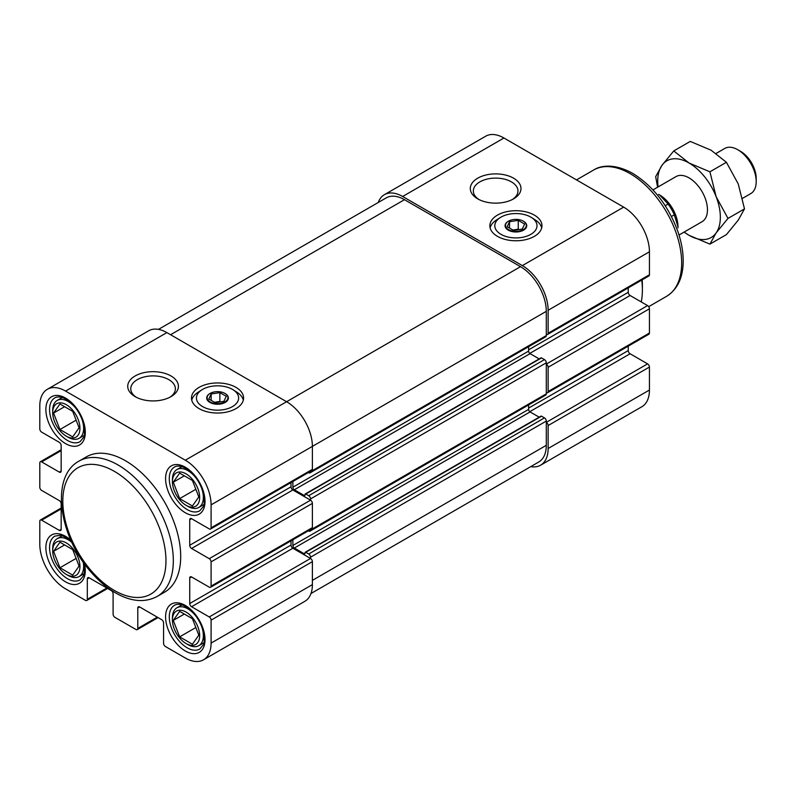 <?xml version="1.0" encoding="UTF-8"?>
<svg xmlns="http://www.w3.org/2000/svg" width="796" height="796" viewBox="0 0 796 796"><rect width="100%" height="100%" fill="white"/><g stroke="black" fill="none" stroke-linecap="round" stroke-linejoin="round"><path stroke-width="1.19" d="M210.025 393.493A10.836 6.259 0 0 0 209.875 393.572L209.875 393.572A10.836 6.259 0 0 0 209.875 402.418A10.836 6.259 0 0 0 225.198 402.418A10.836 6.259 0 0 0 225.198 393.572L224.9 393.403A10.418 6.02 180 0 1 224.9 401.91A10.418 6.02 180 0 1 210.164 401.91A10.418 6.02 180 0 1 210.164 393.403A10.418 6.02 180 0 1 224.9 393.403L225.198 393.572A10.836 6.259 0 0 0 225.049 393.493M226.253 396.309L219.865 392.627L211.159 393.97L208.821 399.005L215.199 402.686L223.915 401.343L226.253 396.309M508.395 221.228A10.836 6.259 0 0 0 508.246 221.308L508.246 221.308A10.836 6.259 0 0 0 508.246 230.153A10.836 6.259 0 0 0 523.569 230.153A10.836 6.259 0 0 0 523.569 221.308L523.27 221.139A10.418 6.02 180 0 1 523.27 229.646A10.418 6.02 180 0 1 508.545 229.646A10.418 6.02 180 0 1 508.545 221.139A10.418 6.02 180 0 1 523.27 221.139L523.569 221.308A10.836 6.259 0 0 0 523.42 221.228M524.624 224.044L518.246 220.363L509.53 221.706L507.191 226.741L513.569 230.422L522.285 229.079L524.624 224.044M203.537 659.794L304.838 601.318A36.467 21.054 -120 0 0 312.39 584.622L312.39 561.648A2.607 1.502 -120 0 0 310.549 558.464L292.868 548.255L191.567 606.741L209.249 616.95A2.607 1.502 -120 0 1 211.089 620.134L211.089 643.108A36.467 21.054 -120 0 1 203.537 659.794A36.467 21.054 -120 0 1 185.299 657.993L165.409 646.511A2.607 1.502 -120 0 1 163.568 643.317L163.568 622.9A2.607 1.502 -120 0 0 161.727 619.716L139.628 606.95A2.607 1.502 -120 0 0 138.325 606.821A2.607 1.502 -120 0 0 137.788 608.015L137.788 628.432A2.607 1.502 -120 0 1 137.24 629.626A2.607 1.502 -120 0 1 135.947 629.497L114.942 617.368A2.607 1.502 -120 0 1 113.102 614.184L113.102 593.766A2.607 1.502 -120 0 0 111.261 590.572L89.162 577.816A2.607 1.502 -120 0 0 87.858 577.687A2.607 1.502 -120 0 0 87.321 578.881L87.321 599.298A2.607 1.502 -120 0 1 86.784 600.482A2.607 1.502 -120 0 1 85.48 600.363L65.58 588.871A36.467 21.054 -120 0 1 39.8 544.215L39.8 521.241A2.607 1.502 -120 0 1 40.337 520.047A2.607 1.502 -120 0 1 41.641 520.176L59.322 530.385A2.607 1.502 -120 0 0 60.625 530.514A2.607 1.502 -120 0 0 61.163 529.33L59.322 530.385M209.249 616.95L310.549 558.464L310.549 557.19A2.607 1.502 -120 0 0 308.699 553.996L305.754 552.295A1.045 0.597 -120 0 0 305.017 552.722L305.017 553.359A1.045 0.597 -120 0 1 304.281 553.787L294.341 548.036L530.086 411.93A2.08 1.204 -120 0 1 528.614 409.383L528.614 404.945M292.868 539.778L292.868 545.489A2.08 1.204 -120 0 0 294.341 548.036M308.36 530.832L308.699 531.022A2.607 1.502 -120 0 0 310.002 531.151A2.607 1.502 -120 0 0 310.549 529.967L310.549 529.569M292.868 548.255A2.607 1.502 -120 0 1 291.018 545.061L291.018 540.842M310.977 593.518L538.743 462.018A36.467 21.054 -120 0 0 546.295 445.322L546.295 421.074A2.607 1.502 -120 0 0 544.454 417.89L541.509 416.189A1.045 0.597 -120 0 0 540.991 416.129L305.236 552.245M530.763 466.625A36.467 21.054 -120 0 0 540.583 465.202A36.467 21.054 -120 0 0 548.136 448.506L548.136 425.542A2.607 1.502 -120 0 0 546.295 422.348L647.596 363.871L630.104 353.762A2.607 1.502 -120 0 1 628.253 350.578L628.253 346.141M310.002 531.151L545.758 395.045A2.607 1.502 -120 0 0 546.295 393.851L546.295 392.577A2.607 1.502 -120 0 0 547.598 392.707A2.607 1.502 -120 0 0 548.136 391.513L548.136 367.264A2.607 1.502 -120 0 0 546.295 364.08L546.295 362.807A2.607 1.502 -120 0 0 544.454 359.613L541.509 357.911A1.045 0.597 -120 0 0 540.991 357.862L305.236 493.968A1.045 0.597 -120 0 0 305.017 494.445L305.017 495.082A1.045 0.597 -120 0 1 304.281 495.51L294.341 489.769L530.086 353.653L539.181 358.906M546.295 392.577L546.295 364.08L647.596 305.594L630.104 295.495A2.607 1.502 -120 0 1 628.253 292.301L628.253 287.863M534.325 236.372A26.049 15.034 180 0 1 505.938 239.626A26.049 15.034 180 0 1 489.858 225.736A26.049 15.034 180 0 1 515.908 210.701A26.049 15.034 180 0 1 541.957 225.736A26.049 15.034 180 0 1 534.325 236.372M477.729 198.861A25.343 14.627 0 0 0 513.569 198.861A25.343 14.627 0 0 0 513.559 178.175A25.343 14.627 0 0 0 477.729 178.175A25.343 14.627 0 0 0 477.729 198.861L477.729 198.861M308.36 472.555L308.699 472.754A2.607 1.502 -120 0 0 310.002 472.884L545.758 336.778A2.607 1.502 -120 0 0 546.295 335.584L546.295 334.3A2.607 1.502 -120 0 0 547.598 334.429L648.899 275.953A2.607 1.502 -120 0 0 649.437 274.759L649.437 251.785A36.467 21.054 -120 0 0 623.656 207.129L503.938 138.006A36.467 21.054 -120 0 0 485.699 136.206L384.398 194.682A36.467 21.054 -120 0 0 378.259 202.482M547.598 334.429A2.607 1.502 -120 0 0 548.136 333.245L548.136 310.271A36.467 21.054 -120 0 0 522.355 265.615L402.637 196.493A36.467 21.054 -120 0 0 384.398 194.682M540.583 465.202L641.884 406.716A36.467 21.054 -120 0 0 649.437 390.03L649.437 367.055A2.607 1.502 -120 0 0 647.596 363.871M547.598 392.707L648.899 334.22A2.607 1.502 -120 0 0 649.437 333.026L649.437 308.788A2.607 1.502 -120 0 0 647.596 305.594M546.295 334.3L546.295 311.335A36.467 21.054 -120 0 0 520.514 266.67L404.477 199.687A36.467 21.054 -120 0 0 386.249 197.876L158.484 329.375M642.143 279.844A72.933 42.108 60 0 1 642.382 285.635L642.382 289.893A78.137 45.113 60 0 1 641.278 301.943M641.765 280.063A78.137 45.113 60 0 1 642.382 289.893M539.181 417.174L530.086 411.93M291.018 545.061L189.727 603.547L189.727 578.025A2.607 1.502 -120 0 1 190.264 576.831A2.607 1.502 -120 0 1 191.567 576.961L209.249 587.169A2.607 1.502 -120 0 0 210.552 587.299L311.843 528.813A2.607 1.502 -120 0 0 312.39 527.619L312.39 503.38A2.607 1.502 -120 0 0 310.549 500.186L310.549 498.913A2.607 1.502 -120 0 0 308.699 495.719L305.754 494.017A1.045 0.597 -120 0 0 305.236 493.968M292.868 481.5L292.868 487.212A2.08 1.204 -120 0 0 294.341 489.769M292.868 487.212L528.614 351.106A2.08 1.204 -120 0 0 530.086 353.653M528.614 351.106L528.614 346.668M310.002 472.884A2.607 1.502 -120 0 0 310.549 471.69L310.549 471.292M209.249 558.673L310.549 500.186L292.868 489.978L191.567 548.464L209.249 558.673A2.607 1.502 -120 0 1 211.089 561.867L211.089 586.105A2.607 1.502 -120 0 1 210.552 587.299M292.868 489.978A2.607 1.502 -120 0 1 291.018 486.794L291.018 482.565M235.954 408.637A26.049 15.034 180 0 1 207.567 411.89A26.049 15.034 180 0 1 191.488 398A26.049 15.034 180 0 1 217.537 382.956A26.049 15.034 180 0 1 243.586 398A26.049 15.034 180 0 1 235.954 408.637M135.151 396.647A25.343 14.627 0 0 0 170.991 396.647A25.343 14.627 0 0 0 170.991 375.961A25.343 14.627 0 0 0 135.151 375.961A25.343 14.627 0 0 0 135.151 396.647L135.151 396.647M291.018 486.794L189.727 545.27L189.727 519.758A2.607 1.502 -120 0 1 190.264 518.564A2.607 1.502 -120 0 1 191.567 518.693L209.249 528.902A2.607 1.502 -120 0 0 210.552 529.032A2.607 1.502 -120 0 0 211.089 527.838L211.089 504.863A36.467 21.054 -120 0 0 185.299 460.207L65.58 391.085A36.467 21.054 -120 0 0 47.352 389.284A36.467 21.054 -120 0 0 39.8 405.97L39.8 428.945A2.607 1.502 -120 0 0 41.641 432.129L59.322 442.337A2.607 1.502 -120 0 1 61.163 445.531L61.163 471.053L59.322 472.118A2.607 1.502 -120 0 0 60.625 472.247A2.607 1.502 -120 0 0 61.163 471.053M210.552 529.032L311.843 470.545A2.607 1.502 -120 0 0 312.39 469.351L312.39 446.377A36.467 21.054 -120 0 0 286.6 401.721L166.881 332.599A36.467 21.054 -120 0 0 148.653 330.798L47.352 389.284M59.322 472.118L41.641 461.909A2.607 1.502 -120 0 0 40.337 461.78A2.607 1.502 -120 0 0 39.8 462.974L39.8 487.212A2.607 1.502 -120 0 0 41.641 490.406L59.322 500.614A2.607 1.502 -120 0 1 61.163 503.808L61.163 529.33M189.727 603.547A2.607 1.502 -120 0 0 191.567 606.741M189.727 545.27A2.607 1.502 -120 0 0 191.567 548.464M157.15 596.463L164.513 592.214A78.137 45.113 -120 0 0 176.493 529.599A78.137 45.113 -120 0 0 125.44 460.735A78.137 45.113 -120 0 0 86.376 456.864L79.003 461.123A78.137 45.113 60 0 1 118.077 464.993A78.137 45.113 60 0 1 169.12 533.847A78.137 45.113 60 0 1 157.15 596.463C145.409 602.652 132.156 601.806 117.39 593.925C108.007 588.821 99.211 581.538 90.983 572.045C58.864 536.186 50.048 476.635 79.003 461.123M192.423 480.476L198.801 496.923L192.423 505.997L179.657 498.634L173.279 482.187L179.657 473.113L192.423 480.476M187.886 506.355L186.035 505.291A19.273 11.124 -120 0 0 199.667 497.42A19.273 11.124 -120 0 0 186.035 473.819A19.273 11.124 -120 0 0 172.414 481.689A19.273 11.124 -120 0 0 186.035 505.291L187.886 506.355A21.88 12.636 -120 0 0 198.821 507.44A21.88 12.636 -120 0 0 198.821 482.177A21.88 12.636 -120 0 0 176.941 469.54A21.88 12.636 -120 0 0 172.414 479.56L172.414 481.689M192.423 618.711L198.801 635.158L192.423 644.233L179.657 636.87L173.279 620.422L179.657 611.348L192.423 618.711M187.886 644.591L186.035 643.526A19.273 11.124 -120 0 0 199.667 635.666A19.273 11.124 -120 0 0 186.035 612.054A19.273 11.124 -120 0 0 172.414 619.925A19.273 11.124 -120 0 0 186.035 643.526L187.886 644.591A21.88 12.636 -120 0 0 198.821 645.675A21.88 12.636 -120 0 0 198.821 620.412A21.88 12.636 -120 0 0 176.941 607.776A21.88 12.636 -120 0 0 172.414 617.795L172.414 619.925M72.705 411.363L79.083 427.8L72.705 436.885L59.939 429.512L53.561 413.064L59.939 403.99L72.705 411.363M68.167 437.233L66.327 436.178A19.273 11.124 -120 0 0 79.948 428.308A19.273 11.124 -120 0 0 66.327 404.696A19.273 11.124 -120 0 0 52.695 412.567A19.273 11.124 -120 0 0 66.327 436.178L68.167 437.233A21.88 12.636 -120 0 0 79.103 438.317A21.88 12.636 -120 0 0 79.103 413.054A21.88 12.636 -120 0 0 57.222 400.428A21.88 12.636 -120 0 0 52.695 410.438L52.695 412.567M72.705 549.598L79.083 566.046L72.705 575.12L59.939 567.747L53.561 551.31L59.939 542.225L72.705 549.598M68.167 575.478L66.327 574.413A19.273 11.124 -120 0 0 79.948 566.543A19.273 11.124 -120 0 0 66.327 542.932A19.273 11.124 -120 0 0 52.695 550.802A19.273 11.124 -120 0 0 66.327 574.413L68.167 575.478A21.88 12.636 -120 0 0 79.103 576.563A21.88 12.636 -120 0 0 83.182 562.016M71.859 542.394A21.88 12.636 -120 0 0 57.222 538.663A21.88 12.636 -120 0 0 52.695 548.683L52.695 550.802M512.425 199.478A22.308 12.885 0 0 0 517.957 190.99A22.308 12.885 0 0 0 495.649 178.105A22.308 12.885 0 0 0 473.331 190.99A22.308 12.885 0 0 0 478.864 199.478M169.846 397.264A22.308 12.885 0 0 0 175.379 388.776A22.308 12.885 0 0 0 153.071 375.891A22.308 12.885 0 0 0 130.763 388.776A22.308 12.885 0 0 0 136.295 397.264M490.117 227.865A26.049 15.034 180 0 1 496.614 219.885L500.276 217.557A21.094 12.179 180 0 1 531.539 217.557A21.094 12.179 180 0 1 530.823 234.352A21.094 12.179 180 0 1 501.361 234.551A21.094 12.179 180 0 1 500.276 217.557M531.539 217.557L535.201 219.885A26.049 15.034 180 0 1 541.688 227.865M191.746 400.129A26.049 15.034 180 0 1 198.244 392.149L201.905 389.821A21.094 12.179 180 0 1 233.168 389.821A21.094 12.179 180 0 1 232.452 406.617A21.094 12.179 180 0 1 202.98 406.816A21.094 12.179 180 0 1 201.905 389.821M233.168 389.821L236.83 392.149A26.049 15.034 180 0 1 243.317 400.129M518.246 220.363L518.246 229.208L512.893 230.034M518.912 229.596L518.246 229.208M509.53 221.706L509.53 228.094M219.865 392.627L219.865 401.473L214.522 402.298M220.542 401.861L219.865 401.473M211.159 393.97L211.159 400.358M184.334 475.809L173.279 482.187M195.836 489.291L179.657 498.634M64.615 544.932L53.561 551.31M76.117 558.414L59.939 567.747M64.615 406.686L53.561 413.064M76.117 420.169L59.939 429.512M184.334 614.044L173.279 620.422M195.836 627.527L179.657 636.87M684.033 232.124L689.038 235.308L709.913 244.133L716.151 232.89A44.277 25.562 -120 0 0 716.151 196.731A44.277 25.562 -120 0 0 689.038 163.001A44.277 25.562 -120 0 0 661.924 165.419L655.675 176.662L657.605 187.219M684.152 232.044A44.277 25.562 -120 0 0 689.038 235.308A44.277 25.562 -120 0 0 716.151 232.89L727.992 218.412L716.151 196.731L709.913 171.817L689.038 163.001L673.754 150.941L661.924 165.419A44.277 25.562 -120 0 0 658.113 186.931M677.963 227.865A26.049 15.034 -120 0 0 677.983 226.8A26.049 15.034 -120 0 0 659.566 194.901A26.049 15.034 -120 0 0 658.6 194.373M652.969 189.906L676.013 176.593A26.049 15.034 60 0 1 689.038 177.886A26.049 15.034 60 0 1 706.052 200.841A26.049 15.034 60 0 1 702.062 221.706L679.008 235.019M677.983 226.8L674.302 214.821A31.253 18.049 -120 0 0 668.103 204.075L659.566 194.901M674.302 214.821L671.436 216.472M668.103 204.075L665.237 205.736M673.754 150.941L690.261 141.419L711.136 150.235L726.42 162.284L738.25 183.966L744.499 208.88L738.25 220.124L726.42 234.601L709.913 244.133M709.913 171.817L726.42 162.284M727.992 218.412L744.499 208.88M742.568 198.323L750.807 193.567A26.049 15.034 -120 0 0 756.2 181.647L756.2 178.384A22.049 12.736 -120 0 0 740.608 151.369L737.783 149.738A26.049 15.034 -120 0 0 724.758 148.454L716.141 153.429M756.2 181.647A26.049 15.034 -120 0 0 737.783 149.738M402.637 196.493L503.938 138.006M522.355 265.615L623.656 207.129M548.136 448.506L649.437 390.03M548.136 425.542L649.437 367.055M529.758 411.701L630.104 353.762M528.614 408.099L628.253 350.578M548.136 391.513L649.437 333.026M548.136 367.264L649.437 308.788M529.758 353.424L630.104 295.495M528.614 349.832L628.253 292.301M548.136 333.245L649.437 274.759M548.136 310.271L649.437 251.785M630.104 173.627A72.933 42.108 60 0 1 677.744 237.895A72.933 42.108 60 0 1 666.56 296.341C677.326 289.525 682.868 278.083 683.187 262.003C683.316 252.292 681.525 242.074 677.814 231.357C668.152 205.398 653.118 186.065 632.701 173.369C614.094 163.071 600.443 165.558 593.637 170.016A72.933 42.108 60 0 1 630.104 173.627M170.573 334.728L404.477 199.687M185.299 460.207L520.514 266.67M312.39 580.364L546.295 445.322M310.549 557.19L546.295 421.074M308.699 553.996L544.454 417.89M305.754 552.295L541.509 416.189M304.281 553.787L305.017 553.359M292.868 545.489L528.614 409.383M310.549 529.967L546.295 393.851M310.549 498.913L546.295 362.807M308.699 495.719L544.454 359.613M305.754 494.017L541.509 357.911M304.281 495.51L305.017 495.082M310.549 471.69L546.295 335.584M211.089 504.863L546.295 311.335M166.881 332.599L65.58 391.085M61.163 450.635L41.641 461.909M61.163 508.913L41.641 520.176M106.843 588.025L87.321 599.298M89.162 577.816L87.321 578.881M157.309 617.159L137.788 628.432M139.628 606.95L137.788 608.015M312.39 584.622L211.089 643.108M312.39 561.648L211.089 620.134M191.567 576.961L189.727 578.025M312.39 527.619L211.089 586.105M312.39 503.38L211.089 561.867M191.567 518.693L189.727 519.758M312.39 469.351L211.089 527.838M185.299 650.979A27.87 16.089 -120 0 0 202.373 626.691A27.87 16.089 -120 0 0 168.235 606.99A27.87 16.089 -120 0 0 185.299 650.979M65.58 443.621A27.87 16.089 -120 0 0 82.655 419.333A27.87 16.089 -120 0 0 48.516 399.632A27.87 16.089 -120 0 0 65.58 443.621M70.874 540.235A27.87 16.089 -120 0 0 46.059 544.743A27.87 16.089 -120 0 0 65.58 581.856A27.87 16.089 -120 0 0 84.565 563.956M185.299 512.733A27.87 16.089 -120 0 0 202.373 488.455A27.87 16.089 -120 0 0 168.235 468.745A27.87 16.089 -120 0 0 185.299 512.733M114.395 471.371A72.933 42.108 60 0 1 159.051 586.483A72.933 42.108 60 0 1 69.73 534.912A72.933 42.108 60 0 1 114.395 471.371M187.14 509.549A25.263 14.587 -120 0 0 199.776 510.793L203.109 506.763C204.652 505.818 204.542 500.634 202.781 491.222C198.711 479.63 192.353 471.67 183.707 467.332C179.767 465.76 176.702 465.66 174.513 467.033A25.263 14.587 -120 0 0 170.643 487.281A25.263 14.587 -120 0 0 187.14 509.549M71.471 541.569L63.988 536.454L59.969 535.29L54.795 536.156A25.263 14.587 -120 0 0 50.924 556.404A25.263 14.587 -120 0 0 67.431 578.662A25.263 14.587 -120 0 0 80.058 579.916L83.391 575.886L84.416 571.677L83.719 562.762M67.431 440.427A25.263 14.587 -120 0 0 80.058 441.68L83.391 437.641C84.933 436.696 84.824 431.522 83.063 422.109C78.993 410.517 72.635 402.547 63.988 398.209C60.048 396.647 56.984 396.547 54.795 397.92A25.263 14.587 -120 0 0 50.924 418.159A25.263 14.587 -120 0 0 67.431 440.427M187.14 647.785A25.263 14.587 -120 0 0 199.776 649.038L203.109 644.999C204.652 644.054 204.542 638.87 202.781 629.467C198.711 617.875 192.353 609.905 183.707 605.567C179.767 604.005 176.702 603.905 174.513 605.278A25.263 14.587 -120 0 0 170.643 625.517A25.263 14.587 -120 0 0 187.14 647.785M648.7 306.659L666.56 296.341M576.503 179.906L593.637 170.016M61.163 449.76L40.337 461.78M61.163 508.027L40.337 520.047M107.609 588.463L86.784 600.482M158.066 617.596L137.24 629.626M181.926 466.665L176.941 469.54M203.806 504.565L198.821 507.44M181.926 604.9L176.941 607.776M203.806 642.8L198.821 645.675M62.207 397.552L57.222 400.428M84.087 435.442L79.103 438.317M62.207 535.788L57.222 538.663M84.087 573.687L79.103 576.563"/></g></svg>
